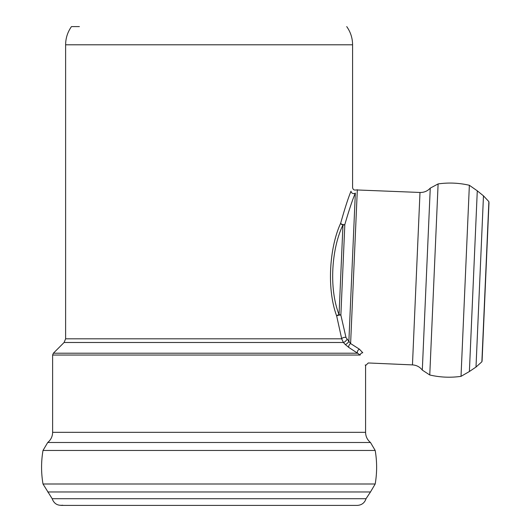 <?xml version="1.0" encoding="UTF-8"?>
<svg xmlns="http://www.w3.org/2000/svg" width="532" height="532" viewBox="0 0 532 532"><rect width="100%" height="100%" fill="white"/><g stroke="black" fill="none" stroke-linecap="round" stroke-linejoin="round"><path stroke-width="0.8" d="M340.866 315.124A2.6 0.838 -10.1 0 0 336.683 316.001L341.697 338.817A2.6 1.377 165 0 1 345.993 337.521L340.866 315.124L344.822 224.577C349.005 210.18 352.51 199.673 355.343 193.056A2.6 2.401 21.2 0 1 351.014 191.194C348.227 197.897 344.776 208.591 340.653 223.274A2.6 1.317 -165.2 0 0 344.822 224.577A2.6 1.736 2.5 0 1 342.96 225.003L339.05 314.651A2.6 1.35 -177.5 0 1 340.866 315.124M79.394 26.6L71.474 26.6C67.624 32.053 65.669 38.118 65.616 44.794L65.616 338.817L341.697 338.817L343.393 342.488L345.268 344.51A2.6 0.678 137.1 0 0 347.23 343.353A2.6 0.678 137.1 0 0 348.866 341.344L345.993 337.521M345.268 344.51L348.806 347.443A2.6 1.41 123.1 0 1 350.608 343.566L348.866 341.344L355.343 193.056C356.473 188.867 356.473 188.867 355.343 193.056C356.473 188.867 356.473 188.867 355.343 193.056M360.164 355.043A2.6 2.228 153.4 0 1 362.777 352.743L359.399 349.172A2.6 1.636 -56.6 0 0 357.637 351.007A2.6 1.636 -56.6 0 0 357.551 353.201L360.164 355.043C367.293 368.982 367.293 368.982 360.164 355.043L52.621 355.043L53.38 353.201L357.551 353.201L348.806 347.443M362.777 352.743C370.033 366.289 370.033 366.289 362.777 352.743M346.724 26.6C350.581 32.053 352.536 38.118 352.583 44.794L352.583 187.537C352.942 189.611 354.146 190.409 356.201 189.931L419.994 192.464L412.46 364.899L368.29 362.97L365.577 365.564L365.238 364.919M359.399 349.172L350.608 343.566L357.324 189.731M351.014 191.194C353.088 186.26 353.088 186.26 351.014 191.194M340.653 223.274A2.6 1.676 -158.4 0 0 342.96 225.003C331.921 247.613 328.49 287.659 339.05 314.651A2.6 1.29 -17.1 0 0 336.683 316.001C326.349 288.105 329.774 246.675 340.653 223.274M62.763 505.214C57.523 505.819 53.991 503.644 52.163 498.703L43.006 484C41.097 472.815 41.097 461.636 43.006 450.458L47.72 442.498C50.899 439.851 52.535 436.459 52.621 432.33L52.621 355.043M43.006 450.458L375.193 450.458C377.102 461.636 377.102 472.815 375.193 484L43.006 484M438.109 183.919C448.609 182.429 459.03 182.888 469.364 185.282L461.018 376.35C450.518 377.84 440.097 377.388 429.763 374.987L438.109 183.919L430.255 188.135C427.482 191.114 424.064 192.557 419.994 192.464M469.364 185.282L477.284 190.828L469.39 371.516L476 367.06L481.879 361.787L482.078 360.909L488.994 202.506L482.078 360.909M481.879 361.787L488.875 201.615L483.475 195.843L477.284 190.828M65.616 338.817L64.093 342.488L343.393 342.488A2.6 0.685 137.1 0 0 345.354 341.344A2.6 0.685 137.1 0 0 346.99 339.336M52.621 432.33L365.584 432.33L365.584 365.564M52.163 498.703L366.043 498.703C364.62 502.9 361.694 505.134 357.265 505.4L60.941 505.4M47.72 491.96L370.485 491.96L375.193 484M47.72 442.498L370.485 442.498C367.306 439.851 365.67 436.459 365.584 432.33M352.583 44.794L65.616 44.794M430.255 188.135L422.308 370.106L429.763 374.987M483.475 195.843L476 367.06M64.093 342.488L53.38 353.201M366.043 498.703L370.485 491.96M375.193 450.458L370.485 442.498M412.46 364.899C416.523 365.158 419.808 366.894 422.308 370.106M461.018 376.35L469.39 371.516"/></g></svg>
